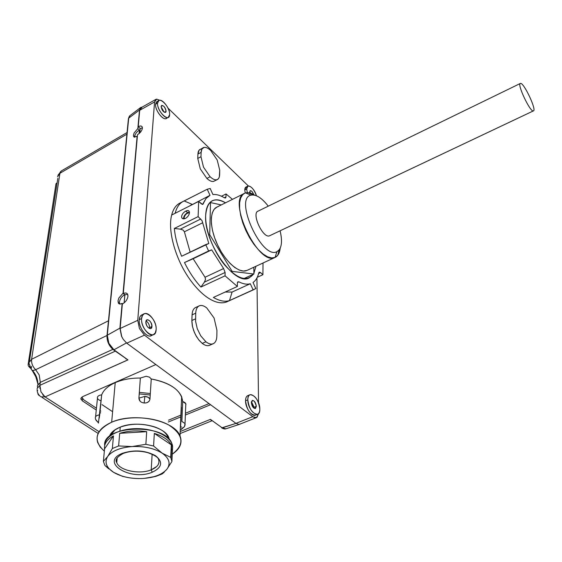 <?xml version="1.0" encoding="UTF-8"?>
<svg xmlns="http://www.w3.org/2000/svg" width="562" height="562" viewBox="0 0 562 562"><rect width="100%" height="100%" fill="white"/><g stroke="black" fill="none" stroke-linecap="round" stroke-linejoin="round"><path stroke-width="0.84" d="M533.38 110.897L533.429 110.883C536.942 110.271 523.763 82.291 520.482 83.401L520.37 83.436C516.766 83.928 530.338 112.576 533.38 110.897L269.598 235.766L533.38 110.897C530.254 112.576 516.471 83.183 520.482 83.401C523.798 82.291 537.054 110.552 533.38 110.897M258.295 211.045C250.94 212.689 262.995 239.068 269.598 235.766L269.922 235.618L269.598 235.766C263.149 239.033 251.151 213.384 258.063 211.136L520.37 83.436M276.89 251.706C261.878 259.995 233.701 198.267 251.024 195.155C256.019 194.192 261.766 197.866 268.264 206.17C262.89 199.222 257.881 195.478 253.237 194.944L251.024 195.155L245.601 192.935L248.151 192.696L254.748 195.183C251.27 192.998 248.221 192.246 245.601 192.935L251.024 195.155C233.701 198.267 261.878 259.995 276.89 251.706L279.195 249.9C281.92 246.023 282.222 239.658 280.094 230.806C282.693 242.046 281.625 249.008 276.89 251.706L275.085 257.417L276.89 251.706M217.852 206.746C209.647 208.902 209.071 226.451 217.164 244.07C225.137 261.737 239.321 274.031 246.901 270.455L275.085 257.417C277.944 256.089 279.651 253.019 280.206 248.221L277.726 255.324L275.085 257.417L271.636 257.937L267.575 256.799L263.093 254.031L258.422 249.746L253.813 244.161L249.514 237.571L245.77 230.315L242.777 222.798L240.691 215.429L239.63 208.607L239.637 202.678L240.684 197.957L242.714 194.663L244.702 193.265C226.416 199.117 258.372 266.817 275.022 257.445L246.901 270.455L243.318 271.053L239.229 270.048L234.761 267.498L230.132 263.494L225.573 258.232L221.323 251.973L217.613 245.039L214.628 237.782L212.527 230.582L211.41 223.824L211.326 217.831L212.26 212.907L214.164 209.275L216.911 207.097L244.702 193.265M243.971 278.569L253.891 274.01L253.82 267.252L253.891 274.01L243.971 278.569M210.497 202.573L209.331 203.163L210.497 202.573L209.71 234.698L208.804 235.141L209.71 234.698L232.148 271.383L231.221 271.811L232.148 271.383L253.891 274.01L232.148 271.383L209.71 234.698L210.497 202.573L221.273 204.926L210.497 202.573M28.255 365.623L30.446 368.208L28.88 366.593L29.54 366.291L28.88 366.593L28.255 365.623L28.121 364.52L28.255 365.623M55.968 183.851L28.121 364.52L55.968 183.851L56.727 183.437L55.968 183.851M38.827 395.29L39.972 396.027L37.984 394.229L38.827 395.29M37.823 392.915L37.984 394.229L37.823 392.915M37.956 384.218L35.849 376.87L32.062 370.189L35.736 376.596L37.865 383.656M29.098 364.064L28.121 364.52L29.098 364.064M29.435 361.148L57.823 178.316M60.513 171.698L59.916 173.279L61.377 170.918L127.096 132.513M58.216 174.824L57.942 175.302M126.928 134.163L59.916 173.279L31.605 359.301L28.985 362.652L31.605 359.301C31.282 363.214 32.631 366.684 35.652 369.712C33.263 370.744 31.781 370.583 31.198 369.227C31.781 370.583 33.263 370.744 35.652 369.712C32.631 366.67 31.282 363.2 31.605 359.301L108.466 320.79L31.605 359.301L59.916 173.279L126.928 134.163M57.563 176.777L59.916 173.279M106.998 335.493L35.652 369.712L106.998 335.493M212.092 420.587L222.397 427.991M113.777 349.683L113.236 349.676C109.014 346.03 106.928 341.415 106.984 335.823L128.712 118.139L107.279 335.226L119.91 328.145L107.279 335.226L108.859 343.305L111.121 347.056M107.511 339.153L108.859 343.305L113.938 349.803L127.953 359.905L113.503 349.873M107.019 335.465L128.438 118.589M128.761 117.739L129.977 115.617L140.458 107.679M142.074 107.138L140.76 107.447L139.509 109.976L128.712 118.139L139.509 109.976L137.838 128.607L134.156 132.892L133.433 135.203L133.791 136.791L137.135 136.404L123.05 293.188L118.842 298.029L117.992 300.937L118.371 303.136L119.109 303.838L120.486 304.021L122.137 303.41L119.91 328.145L121.525 336.28L123.261 339.364L121.525 336.28L119.91 328.145L122.137 303.41L122.706 303.852L122.137 303.41L120.177 304.056L118.891 303.705L117.992 300.937L118.842 298.029L123.05 293.188L137.135 136.404L123.296 293.378L137.346 136.601L133.791 136.791L133.433 135.203L134.156 132.892L137.838 128.607L139.509 109.976L142.074 107.138M221.681 427.865L235.977 423.39L222.264 427.893L221.554 427.731M224.589 428.925L225.032 428.947M124.841 294.734L124.125 302.89L124.897 294.776L124.153 302.862L124.897 294.776L123.282 293.519C125.34 292.619 126.787 292.858 127.623 294.242L127.953 296.307C127.911 293.28 126.352 292.345 123.282 293.519L124.841 294.734M119.727 304.035L119.439 302.04C119.994 298.879 121.764 296.413 124.736 294.65C121.764 296.413 119.994 298.879 119.439 302.04L119.727 304.035M139.397 130.054L139.081 133.608L139.397 130.054L137.838 128.607L139.397 130.054C136.728 131.747 135.154 133.84 134.676 136.341C135.154 133.84 136.728 131.747 139.397 130.054M134.725 137.247L134.676 136.341L134.725 137.247M39.178 374.903L35.652 369.712L39.178 374.903L40.316 382.343L39.178 374.903M112.843 349.374L40.316 382.343L112.843 349.374M127.876 359.877L45.051 396.905L40.956 391.847L39.888 385.335L40.316 382.343L39.888 385.335L115.294 351.166L39.888 385.335L37.057 388.623L39.888 385.335L39.951 388.532M82.249 400.783L82.481 398.732L82.249 400.783L80.879 398.584L82.67 396.632L155.864 364.555L82.67 396.632L80.879 398.584L82.249 400.783L96.264 410.035L82.249 400.783M83.647 399.765L96.446 408.237L83.647 399.765L81.82 397.116L83.647 399.765M100.12 410.667L100.802 411.117M126.443 342.932L113.938 349.803L126.443 342.932M221.835 427.935C223.521 428.911 224.856 429.206 225.847 428.813L222.264 427.893L210.427 419.364L180.191 431.525L210.427 419.364L211.214 420.327M238.892 424.408L240.353 423.952L238.892 424.408L239.7 424.212L238.892 424.408L235.942 423.362L252.788 416.695L256.377 417.629L257.003 417.285L258.632 413.477L256.511 417.573L254.769 417.692L252.788 416.695L235.942 423.362L126.766 343.185L144.441 335.149L252.788 416.695L144.441 335.149L126.766 343.185L123.261 339.364L121.75 336.61L123.261 339.364L126.766 343.185L235.942 423.362L238.892 424.408M120.149 328.482L121.75 336.61L120.149 328.482L137.753 320.333L139.425 328.503L144.441 335.149L139.425 328.503L137.753 320.333L120.149 328.482L122.34 304.035L120.149 328.482M140.219 128.543L139.819 132.92L140.219 128.543L138.231 126.703L140.219 128.543L142.404 127.834L140.219 128.543M141.891 107.461L139.706 110.3L138.231 126.703L139.706 110.3L154.564 101.954L137.753 320.333L154.564 101.954L139.706 110.3L141.097 107.693L155.899 99.362L154.564 101.954L156.686 99.144L155.899 99.362M210.574 404.731L185.369 415.044L210.574 404.731M168.298 422.02L180.802 416.906M168.53 420.179L180.873 415.121M185.432 413.253L209.015 403.586L185.432 413.253M125.776 358.76L126.225 359.055M37.478 387.281L37.492 385.63L40.316 382.343M37.373 390.077L37.661 390.576M31.486 366.382L31.198 369.227L29.084 363.431M38.279 383.79L37.949 384.239M99.945 412.466L100.626 412.915M42.74 394.784L45.051 396.905L98.8 431.511L45.051 396.905L127.953 359.905L113.938 349.803M45.051 396.905L40.696 396.772L45.051 396.905M258.548 402.856L256.939 277.951L258.548 402.856M137.514 134.697C140.282 132.941 141.905 130.77 142.39 128.192C142.319 125.93 140.936 125.431 138.231 126.703C140.24 125.677 141.575 125.769 142.228 126.97L142.39 128.192C141.905 130.77 140.282 132.941 137.514 134.697L137.346 136.601L137.514 134.697M122.34 304.035C125.495 302.23 127.363 299.658 127.953 296.307C127.363 299.658 125.495 302.23 122.34 304.035M127.651 294.291L124.897 294.776L127.644 294.291M159.727 100.268L156.686 99.144L159.727 100.268M248.327 185.938L167.982 108.101L248.327 185.938M166.261 118.47C162.903 120.69 154.859 109.983 155.59 104.209L157.585 103.085C156.868 108.859 164.912 119.58 168.256 117.367L169.612 114.69C170.265 108.909 162.313 98.294 158.92 100.486L157.585 103.085L155.59 104.209L156.931 101.603L158.92 100.486M153.454 334.643L151.087 335.711C146.478 338.148 138.364 327.217 139.236 319.68L141.603 318.584C140.739 326.122 148.86 337.074 153.454 334.636L155.309 332.866L156.124 329.697C156.882 322.152 148.867 311.362 144.237 313.779L142.425 315.507L141.603 318.584L139.236 319.68L140.064 316.603L141.28 315.212L144.048 313.87M257.529 414.271L255.274 415.163C250.132 414.658 246.894 409.86 245.552 400.755L247.814 399.849C249.163 408.953 252.401 413.758 257.529 414.271C259.04 413.618 259.799 411.869 259.806 409.024C258.429 399.961 255.183 395.191 250.069 394.714C248.601 395.346 247.842 397.06 247.814 399.849L245.552 400.755C245.594 397.973 246.353 396.259 247.828 395.627L250.069 394.714M247.09 186.9C245.594 186.732 244.814 187.75 244.765 189.977L245.236 193.047L244.765 189.977L246.683 189.015L247.329 192.682L246.683 189.015L244.765 189.977L246.008 187.02L247.828 186.106M256.405 195.745C253.982 189.197 251.151 185.966 247.919 186.064L246.683 189.015C246.423 182.214 254.382 187.813 256.405 195.745M169.612 114.69C169.429 123.303 156.7 111.15 157.585 103.085C157.95 94.613 170.441 106.78 169.612 114.69M166.134 111.332C164.701 106.288 163.029 104.68 161.118 106.499C162.559 111.564 164.23 113.173 166.134 111.332L164.378 112.302L166.134 111.332L165.572 112.435C163.24 112.119 161.758 110.138 161.118 106.499L161.68 105.403C164.006 105.719 165.488 107.693 166.134 111.332M156.124 329.697C155.807 341.78 140.402 330.203 141.603 318.584C142.186 306.648 157.234 318.359 156.124 329.697M151.93 326.487C152.4 321.731 146.085 316.863 145.874 321.857C145.389 326.663 151.761 331.503 151.93 326.487L149.569 327.562C149.443 324.555 148.263 322.363 146.036 320.993C148.263 322.363 149.443 324.555 149.569 327.562L151.93 326.487L150.82 328.531C148.038 328.384 146.387 326.157 145.874 321.857L146.977 319.841C149.752 319.982 151.403 322.195 151.93 326.487M259.806 409.024C260.304 420.615 247.603 411.061 247.814 399.849C247.512 388.363 259.967 398.058 259.806 409.024M256.335 406.368C254.635 400.397 252.963 399.118 251.34 402.547C253.055 408.546 254.719 409.824 256.335 406.368L254.087 407.267L251.425 401.605L254.087 407.267L256.335 406.368L255.394 408.539C253.258 408.335 251.902 406.333 251.34 402.547L252.282 400.397C254.41 400.594 255.766 402.589 256.335 406.368M253.694 194.557C251.839 190.651 250.504 189.766 249.69 191.916L249.83 192.97L250.209 190.673C251.502 190.609 252.668 191.902 253.694 194.557M164.146 112.168L161.111 106.78L164.146 112.168M149.408 328.454L149.569 327.562M253.996 408.23L254.087 407.267L253.996 408.23M250.673 193.209L249.697 192.092L250.673 193.209M200.943 149.078C199.081 149.471 198.07 151.136 197.915 154.072L197.761 158.435L197.915 154.072L201.133 152.379L200.985 156.742L197.761 158.435L200.985 156.742L203.514 167.181L210.118 176.763L206.872 178.428L200.276 168.867L197.761 158.435L200.276 168.867L206.872 178.428L210.118 176.763L203.514 167.181L200.985 156.742L201.133 152.379C201.28 149.443 202.278 147.778 204.132 147.392C206.036 147.132 208.256 148.199 210.778 150.602L217.192 159.994L219.728 170.188L219.651 174.543C219.559 177.508 218.611 179.243 216.806 179.756C214.93 180.142 212.703 179.145 210.118 176.763C212.703 179.145 214.93 180.142 216.806 179.756L218.442 178.723L219.321 176.974L219.728 170.188L217.192 159.994L210.778 150.602C208.256 148.199 206.036 147.132 204.132 147.392L201.934 149.014L201.133 152.379L197.915 154.072L199.131 150.131L203.339 147.644M213.581 181.4C211.698 181.793 209.464 180.802 206.872 178.428C209.464 180.802 211.698 181.793 213.581 181.4L217.375 179.559M195.576 307.526C193.433 308.594 192.267 311.032 192.078 314.853L191.86 321.316L192.309 325.693L193.588 330.365L195.583 334.938L198.695 339.785L202.243 343.403L199.264 340.488L196.545 336.659L194.304 332.226L192.506 326.62L191.867 320.509L195.534 318.851L191.867 320.509L192.078 314.853L195.724 313.196L195.604 321.359L197.269 328.721L200.746 335.851L205.931 341.787L202.243 343.403C205.088 345.567 207.568 346.185 209.682 345.258L209.457 345.356C207.371 346.136 204.968 345.49 202.243 343.403L205.931 341.787C208.65 343.881 211.045 344.534 213.117 343.761L213.574 343.544C215.646 342.314 216.735 339.785 216.841 335.95L216.939 330.33L214.08 318.036L206.788 307.955L214.08 318.036L216.939 330.33L216.841 335.95C216.735 339.785 215.646 342.314 213.574 343.544C211.431 344.632 208.888 344.049 205.931 341.787L200.746 335.851L197.269 328.721L195.604 321.359L195.724 313.196C195.906 309.381 197.065 306.936 199.187 305.876C201.379 304.955 203.908 305.651 206.788 307.955C203.978 305.707 201.491 304.99 199.334 305.812L199.187 305.876C197.065 306.936 195.906 309.381 195.724 313.196L192.078 314.853C192.267 311.032 193.433 308.594 195.576 307.526L199.096 305.918M255.97 266.262L253.883 273.329L255.97 266.262M253.322 274.27L249.071 277.958C234.839 286.381 203.767 242.454 205.657 215.555C205.994 207.666 208.298 202.692 212.569 200.627C216.201 199.067 220.508 199.798 225.51 202.819C213.658 196.433 207.048 200.683 205.657 215.555C205.186 229.844 213.469 251.439 224.751 265.06C237.347 278.998 246.873 282.068 253.322 274.27M210.012 195.337L207.23 189.239L210.181 188.488L212.949 194.557C216.426 194.192 220.283 195.295 224.526 197.859L225.58 197.986L226.001 196.918L226.036 193.953L232.457 199.355L226.036 193.953L221.484 196.236L226.036 193.953L226.001 196.918L225.58 197.986L224.526 197.859C220.283 195.295 216.426 194.192 212.949 194.557L210.181 188.488L207.23 189.239L210.012 195.337L206.029 198.47L210.012 195.337M263.016 263.002L262.904 274.72L260.55 272.612L259.405 272.099L258.752 272.851C257.726 277.347 255.815 280.557 253.033 282.468L255.822 288.58L253.111 289.887L250.308 283.74C247.027 284.681 243.22 284.042 238.871 281.836L237.796 281.85L237.375 283.115L237.368 286.458L225.067 275.83L225.109 272.472L223.606 268.552L211.691 249.851L208.607 250.989L205.706 244.611L208.804 243.508L202.039 220.676L198.126 216.623L198.646 201.428L202.538 204.442L206.029 198.47L202.854 204.371L201.259 203.802L198.646 201.428L198.126 216.623L174.332 228.467C175.154 237.234 177.578 246.493 181.617 256.251L205.706 244.611L208.607 250.989L184.484 262.566C189.19 272.078 194.67 280.241 200.929 287.049L225.067 275.83L237.368 286.458L213.37 297.438C219.538 301.007 224.912 302.054 229.486 300.579L255.822 288.58L253.033 282.468C255.815 280.557 257.726 277.347 258.752 272.851L259.405 272.099L260.55 272.612L262.904 274.72L263.016 263.002M184.132 218.857L184.027 218.007L184.807 218.702L184.027 218.007C184.814 214.853 186.626 213.103 189.45 212.752C186.626 213.103 184.814 214.853 184.027 218.007L184.132 218.857M253.954 289.578L226.872 301.829C223.901 303.066 220.48 303.136 216.609 302.047L215.998 301.864C208.699 299.469 201.245 293.638 193.616 284.372L190.497 280.29C175.73 260.269 167.392 230.771 171.67 215.035L175.14 213.286C176.77 206.893 179.784 202.784 184.174 200.957L207.23 189.239L183.633 201.189C179.524 203.135 176.693 207.167 175.14 213.286L171.67 215.035C173.244 208.916 176.096 204.877 180.226 202.924L182.889 201.568M257.255 277.305L262.904 274.72L257.255 277.305M224.336 197.747L226.001 196.918L224.336 197.747M258.59 273.511L260.55 272.612L258.59 273.511M175.14 213.286L198.646 201.428L175.14 213.286M185.481 218.421C187.849 216.953 189.176 215.021 189.457 212.64C189.352 210.581 188.13 210.062 185.804 211.08C183.374 212.457 181.962 214.291 181.575 216.595C181.751 218.744 183.05 219.356 185.481 218.421L182.699 218.695L181.793 217.796L181.575 216.595C181.983 214.263 183.395 212.422 185.804 211.08L187.567 212.654L189.443 212.155L187.567 212.654C184.863 214.333 183.507 216.412 183.514 218.885C183.507 216.412 184.863 214.333 187.567 212.654L185.804 211.08L187.715 210.553L189.029 211.094L189.457 212.64C189.183 215.007 187.856 216.939 185.481 218.421M250.308 283.74L253.111 289.887L229.486 300.579C224.912 302.047 219.538 301 213.37 297.438L237.368 286.458L237.375 283.115L237.796 281.85L238.871 281.836C243.22 284.042 247.027 284.681 250.308 283.74L232.099 292.043L250.308 283.74M232.099 292.043L225.144 292.05L232.099 292.043L229.486 300.579M237.445 282.496L238.871 281.836L237.445 282.496M225.067 275.83L200.929 287.049L204.399 282.131L225.109 272.472L225.067 275.83M223.606 268.552L225.109 272.472L204.399 282.131L205.53 279.426L205.039 277.249L223.606 268.552L205.039 277.249L193.145 258.745L211.691 249.851L223.606 268.552M208.607 250.989L184.484 262.566L208.607 250.989M208.804 243.508L181.617 256.251C177.585 246.493 175.154 237.234 174.332 228.467L198.126 216.623L202.039 220.676L208.804 243.508M190.153 252.127L184.392 231.79L202.749 222.728L184.392 231.79L183.1 230.055L180.325 229.134L200.767 218.997L180.325 229.134L174.332 228.467L180.325 229.134L183.1 230.055L184.392 231.79L190.153 252.127M202.151 204.371L203.325 203.781L202.151 204.371M184.174 200.957L192.176 204.336L189.535 206.022L209.226 195.731M193.145 258.745L205.039 277.249L205.53 279.426L204.399 282.131L200.929 287.049C194.677 280.241 189.19 272.078 184.484 262.566L193.145 258.745M158.034 101.378L156.334 102.073L155.59 104.209C154.747 110.932 164.912 122.607 167.16 117.584M249.001 395.479C246.802 395.437 245.65 397.193 245.552 400.755C245.32 408.637 253.265 418.627 256.349 414.405M143.071 314.601C140.837 314.825 139.559 316.518 139.236 319.68C138.224 328.208 148.277 339.855 152.26 334.903M181.624 202.376C176.763 203.992 173.44 208.214 171.67 215.035C167.392 230.771 175.73 260.269 190.497 280.29L193.616 284.372C201.245 293.638 208.699 299.469 215.998 301.864L216.609 302.047C221.428 303.389 225.517 302.96 228.889 300.761M97.381 397.482C97.697 396.055 99.13 395.184 101.673 394.868L99.706 414.847C97.128 415.156 95.68 416.021 95.357 417.44C95.259 419.575 96.32 421.191 98.54 422.28L101.673 394.868C103.598 389.916 108.115 385.834 115.224 382.631L111.669 422.21C127.707 415.367 153.749 416.646 168.635 424.914C183.633 434.784 184.842 444.542 172.26 454.173C180.1 448.912 182.685 442.821 180.009 435.901C174.592 420.383 134.121 411.96 111.669 422.21L115.224 382.631C122.481 379.519 130.862 377.987 140.352 378.036L138.912 398.149L144.834 396.386C147.497 396.695 149.204 397.573 149.956 399.02L151.255 378.971L149.97 399.062L148.129 397.271L144.834 396.386L138.912 398.149L140.352 378.036L146.197 376.259L149.443 377.151L151.255 378.971C167.258 381.977 177.388 387.885 181.645 396.695L182.692 401.57L185.804 403.713L185.903 404.773C186.078 403.347 185.003 402.28 182.692 401.57C181.329 390.499 170.848 382.961 151.255 378.971L149.471 377.172L146.197 376.259L140.352 378.036C130.862 377.987 122.481 379.519 115.224 382.631C108.115 385.834 103.598 389.916 101.673 394.868C99.13 395.184 97.697 396.055 97.381 397.482C97.359 398.936 98.547 400.018 100.949 400.727M181.182 407.808L181.421 407.317L181.182 407.808M151.241 378.921L149.963 399.153C149.366 401.809 147.434 403.094 144.167 402.996L144.834 396.386L144.167 402.996C140.865 402.554 139.116 400.938 138.912 398.149L140.163 401.282M147.335 402.518L149.127 401.205M182.692 401.57L181.884 421.43L182.692 401.57M181.421 407.317L180.599 427.12L181.652 426.972L180.599 427.12M181.02 429.635L184.505 426.663L185.144 424.591L184.505 426.663L181.407 428.834L184.505 426.663L185.038 423.544L181.884 421.43L185.038 423.544L185.01 424.963M111.669 422.21C99.91 427.598 95.259 434.398 97.718 442.603L100.212 447.05L104.342 451.153C92.681 440.32 95.126 430.675 111.669 422.21M169.183 439.435C168.214 427.282 136.959 419.477 119.551 427.401C113.995 429.782 110.581 432.838 109.309 436.562L114.086 430.436L119.551 427.401C130.855 423.256 142.713 423.144 155.119 427.064C163.394 430.183 168.08 434.307 169.183 439.435M98.54 422.28C96.32 421.191 95.259 419.575 95.357 417.44C95.688 416.028 97.142 415.163 99.706 414.847L99.235 418.17M167.624 437.91L167.687 436.653L168.256 438.486C167.898 436.056 166.183 433.597 163.12 431.11M114.086 430.436L114.957 429.923L110.384 435.705C111.29 433.077 113.348 430.787 116.566 428.841L116.123 429.115M156.721 466.495L151.199 469.853L152.14 454.272L151.199 469.853C157.571 467.17 160.008 463.643 158.498 459.28L158.505 459.294M158.898 462.8L158.006 464.936M117.184 457.735L116.77 462.631L116.685 458.592L116.777 462.638C119.348 470.57 139.755 474.714 151.199 469.853L152.267 472.213L151.199 469.853M158.498 459.28C158.077 457.32 154.522 455.122 147.82 452.67C139.13 450.443 130.967 450.682 123.338 453.386L122.565 453.26C134.466 449.516 145.481 450.352 155.618 455.761C163.219 462.027 162.095 467.514 152.267 472.213C130.742 481.529 99.088 462.245 122.565 453.26L123.366 453.379M122.418 476.302L128.234 477.609L122.418 476.302L113.622 472.347L104.939 465.491L103.394 461.409L107.714 456.435L112.358 448.511L118.631 445.954L132.133 446.558L145.867 444.303L153.581 446.01L162.144 453.148C169.303 458.262 170.904 463.601 166.949 469.165C162.292 474.518 154.262 477.63 142.853 478.494C131.325 478.993 121.582 476.941 113.622 472.347C106.19 467.479 104.223 462.175 107.714 456.435C112.063 450.822 120.205 447.528 132.133 446.558C144.23 446.066 154.234 448.265 162.144 453.148L170.729 457.363L171.923 461.472L166.949 469.165C170.869 463.608 169.267 458.269 162.144 453.148C154.22 448.286 144.216 446.088 132.133 446.558C120.226 447.542 112.084 450.836 107.714 456.435C104.258 462.175 106.225 467.479 113.622 472.347C121.596 476.927 131.339 478.972 142.853 478.494L142.924 478.487M152.267 472.213C162.116 467.486 163.226 461.992 155.59 455.74C145.453 450.345 134.444 449.523 122.565 453.26C99.137 462.217 130.602 481.522 152.267 472.213M142.776 478.501L142.853 478.494C154.241 477.616 162.27 474.504 166.949 469.165L171.923 461.472L172.604 446.741C172.274 437.503 156.229 428.904 137.943 428.637C119.65 428.251 104.195 436.323 104.672 445.61C101.975 425.209 165.045 423.038 171.768 443.306L172.604 446.741L171.923 461.472L170.729 457.363L171.319 444.837C168.621 439.92 162.952 436.105 154.332 433.393L171.319 444.837L170.729 457.363L162.144 453.148L153.581 446.01L154.332 433.393L153.581 446.01L145.867 444.303L146.682 431.672C137.03 430.26 128.031 430.808 119.685 433.323L118.631 445.954L112.358 448.511L113.461 435.894C106.956 439.526 103.984 443.854 104.553 448.883L103.394 461.409L104.939 465.491L108.754 468.863M150.195 477.609L156.018 476.316L162.186 473.935L164.259 472.171M172.604 446.741L172.443 449.059L172.604 446.741M117.051 459.302L116.496 459.042L117.051 459.302M104.553 448.883L113.461 435.894L112.358 448.511L107.714 456.435L103.394 461.409L104.553 448.883C103.984 443.854 106.956 439.526 113.461 435.894L104.553 448.883M119.685 433.323L146.682 431.672L145.867 444.303L132.133 446.558L118.631 445.954L119.685 433.323C128.031 430.808 137.03 430.26 146.682 431.672L119.685 433.323M154.332 433.393C162.952 436.105 168.621 439.92 171.319 444.837L154.332 433.393M120.24 427.127L119.91 431.047L120.24 427.127M116.362 459.47L117.001 459.871L116.362 459.47M172.506 448.982L171.438 450.366M166.949 469.165L162.186 473.935L156.018 476.316L144.343 478.388M139.214 393.906L150.209 394.995M150.328 393.526L139.327 392.367M112.618 411.707L102.024 404.633M533.429 110.883L269.683 235.731M248.151 192.696L253.237 194.944M277.726 255.324L279.195 249.9M275.022 257.445L246.83 270.484M56.776 183.093L56.27 183.374M57.9 175.393L61.195 171.031M134.761 135.828L133.594 136.468M129.464 116.053L128.494 118.385M81.104 397.889L80.949 399.259M225.847 428.813L239.7 424.275M133.566 136.418L134.409 137.191M118.287 302.981L119.643 304.021M32.308 370.288C36.052 374.517 37.907 379.217 37.858 384.38M37.162 389.501C37.022 392.044 38.033 394.285 40.19 396.224M180.107 433.569L211.93 420.798M42.002 397.39L98.139 433.421M239.581 424.261L256.377 417.629M166.268 118.47L168.263 117.374M209.457 345.356L213.117 343.761M212.569 200.627L212.022 200.901M181.793 217.796L182.889 218.766M180.009 435.901L181.645 396.695M185.038 423.544L185.804 403.713M95.582 416.765L97.458 398.254M98.561 423.081L95.589 419.315M123.338 453.386C116.959 456.857 114.767 459.934 116.777 462.638M171.768 443.306L171.073 458.072"/></g></svg>
